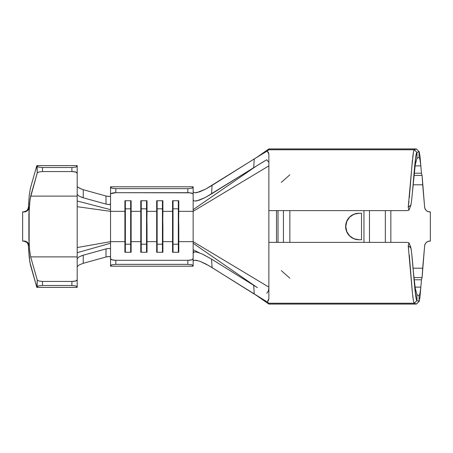 <?xml version="1.0" encoding="UTF-8"?>
<svg xmlns="http://www.w3.org/2000/svg" width="453" height="453" viewBox="0 0 453 453"><rect width="100%" height="100%" fill="white"/><g stroke="black" fill="none" stroke-linecap="round" stroke-linejoin="round"><path stroke-width="0.68" d="M264.275 161.177L205.254 197.531L196.834 200.894L194.847 201.064L193.578 200.673L193.142 199.773L193.142 211.336L178.782 211.336L178.782 200.73L172.553 200.73L172.553 211.336L162.899 211.336L162.899 200.73L156.67 200.73L156.67 211.336L147.015 211.336L147.015 200.73L140.787 200.73L140.787 211.336L131.132 211.336L131.132 241.664L130.662 244.19L131.132 211.336L140.787 211.336L140.787 241.664L131.132 241.664L131.132 226.5L130.662 226.5L130.662 208.81L131.132 211.336L131.132 200.73L124.903 200.73L124.903 241.664L110.543 241.664L110.543 211.336L124.903 211.336L110.543 211.336L110.543 194.269L110.945 193.663L115.838 192.695L189.875 192.814L192.74 193.663L193.142 194.269L193.142 199.773L193.142 186.789L110.543 186.789L193.142 186.789L192.74 187.819L191.591 188.255L187.848 188.652L187.848 192.695L115.838 192.695L115.838 188.652L187.848 188.652L115.838 188.652L112.095 188.255L110.945 187.819L110.543 186.789L110.543 194.269L110.543 187.304L112.095 188.255L115.838 188.652L115.838 192.695A5.294 1.574 0 0 0 110.543 194.269L110.543 203.98L109.213 204.603L106.002 204.093L83.239 197.797L79.077 196.121L77.186 194.331L77.186 200.996L110.543 209.66L110.543 203.98L110.198 204.433L107.752 204.479M147.015 226.5L147.015 241.664L146.551 244.19L147.015 211.336L156.67 211.336L156.67 241.664L147.015 241.664L147.015 226.5L146.551 226.5L146.551 208.81L147.015 211.336L147.015 200.73L140.787 200.73L140.787 211.336L141.251 208.81L146.551 208.81L146.551 200.73L147.015 226.5M162.899 226.5L162.899 241.664L162.434 244.19L162.899 211.336L172.553 211.336L172.553 241.664L162.899 241.664L162.899 226.5L162.434 226.5L162.434 208.81L162.899 211.336L162.899 200.73L156.67 200.73L156.67 211.336L157.14 208.81L162.434 208.81L162.434 200.73L162.899 226.5M178.782 226.5L178.782 241.664L178.318 244.19L178.782 211.336L193.142 211.336L193.142 241.664L178.782 241.664L178.782 226.5L178.318 226.5L178.318 208.81L178.782 211.336L178.782 200.73L172.553 200.73L172.553 211.336L173.023 208.81L178.318 208.81L178.318 200.73L178.782 226.5M28.947 244.575L29.145 245.713L28.375 245.741L29.241 257.672L30.436 264.977L36.84 287.389L37.633 286.256L38.828 285.849L42.435 285.486L42.542 281.438L38.958 281.03L37.265 280.016L30.651 256.879L37.265 280.016L36.84 287.389L29.807 261.993L28.375 245.741L29.145 245.713L28.884 238.204L29.581 249.846L30.651 256.879L77.186 256.879L77.186 258.669L79.077 256.879L83.239 255.203L83.233 263.306L105.996 256.998L106.002 248.907L83.239 255.203L106.002 248.907L109.213 248.397L110.543 249.02L110.543 241.664L124.903 241.664L124.903 252.27L131.132 252.27L131.132 241.664L140.787 241.664L140.787 252.27L147.015 252.27L147.015 241.664L156.67 241.664L156.67 252.27L162.899 252.27L162.899 241.664L172.553 241.664L172.553 252.27L178.782 252.27L178.782 241.664L193.142 241.664L268.861 287.123L268.861 250.854L268.861 287.123L193.142 241.664L193.142 243.25L255.798 286.562M109.213 248.397L110.543 249.02L110.543 258.731A5.294 1.574 180 0 0 115.838 260.305L187.848 260.305L115.838 260.305L115.838 264.348L187.848 264.348L115.838 264.348L112.095 264.745L110.543 265.696L110.543 258.731L110.543 266.211L193.142 266.211L110.543 266.211L110.945 265.181L112.095 264.745L115.838 264.348L115.838 260.305L112.095 259.846L110.543 258.731L110.543 243.25L77.186 252.689L110.543 243.25L110.543 241.664L77.186 247.542L110.543 241.664L110.543 211.336L77.186 206.698L110.543 211.336L110.543 209.66L77.186 200.996L77.186 256.879L30.651 256.879L29.581 249.846L28.884 238.204L28.884 214.796L29.581 203.154L30.651 196.121L37.265 172.984L38.958 171.97L42.542 171.562L42.435 167.514L38.828 167.151L37.633 166.744L36.84 165.611L30.436 188.023L36.84 165.611L37.265 172.984L30.079 198.946L28.884 214.796L29.145 207.287L28.375 207.259L29.241 195.328L30.436 188.023L29.241 195.328L28.375 207.259L29.145 207.287L28.828 208.765L27.735 210.424L25.991 211.608L22.65 211.857L22.65 241.143L25.051 241.098M429.908 211.942L430.35 211.942L430.35 241.058L429.908 241.058A5.294 5.294 0 0 0 424.631 245.894L422.683 268.199L413.085 268.199L422.683 268.199L422.077 277.564L413.968 277.564L422.077 277.564L424.631 245.894L425.157 244.014L426.33 242.451L427.989 241.421L430.35 241.058L430.35 211.942L427.989 211.579L429.908 211.942A5.294 5.294 0 0 1 424.631 207.106L422.683 184.801L413.085 184.801L422.683 184.801L422.077 175.436L413.968 175.436L422.077 175.436L421.477 173.205L420.831 165.877L415.095 165.877L420.831 165.877L419.937 155.606L419.048 151.636L419.048 157.406L416.992 158.227L416.992 152.457L419.048 151.636L419.048 157.406L416.992 158.227L416.992 152.457L415.854 156.257L413.47 180.181L415.231 164.92L416.992 158.227L415.231 164.92L411.692 199.558M425.157 208.992L425.31 209.275M426.33 210.549L427.989 211.579L426.33 210.549L425.157 208.986L424.631 207.106L422.077 175.436L421.477 173.205L419.937 155.566M363.957 242.383L363.957 210.617L363.957 242.383M289.858 210.617L289.858 242.383L289.858 210.617M353.804 238.731L358.872 239.739L353.804 238.731L349.512 235.86L346.641 231.568L345.633 226.5L346.641 221.432L349.512 217.14L353.804 214.269L358.872 213.261A13.239 13.239 0 0 0 345.633 226.5A13.239 13.239 0 0 0 358.872 239.739L358.895 239.739A13.239 13.109 -90 0 1 345.786 226.5A13.239 13.109 -90 0 1 358.895 213.261L361.517 213.261L361.517 239.739L358.895 239.739L361.517 239.739L361.517 213.261L358.895 213.261L353.878 214.269L349.625 217.14L346.783 221.432L345.786 226.5L346.783 231.568L349.625 235.86L353.878 238.731L358.895 239.739L361.517 239.739M402.451 210.617L268.861 210.617L268.861 154.196L268.861 242.383L406.681 242.383L408.974 242.791L410.65 246.891L411.449 251.421M414.212 173.205L421.477 173.205L414.212 173.205M385.344 210.617L385.344 242.383L385.344 210.617M390.848 210.617L390.848 242.383L390.848 210.617M421.477 279.795L414.212 279.795L421.477 279.795L422.077 277.564L421.477 279.795L420.831 287.123L421.477 279.795M276.489 242.383L276.489 210.617L276.489 242.383M369.461 242.383L369.461 210.617L369.461 242.383M411.698 253.476L414.721 287.23L416.233 298.714L416.992 300.543L416.992 294.773L419.048 295.594L419.048 301.364L416.992 300.543L416.992 294.773L419.048 295.594L419.048 301.364L416.335 304.065L416.539 303.804L416.335 304.065L414.257 303.238L268.861 303.238L268.861 304.059L416.318 304.059L268.861 304.071L416.364 304.071M415.095 287.123L420.831 287.123C420.237 292.411 419.642 295.231 419.048 295.594C419.642 295.231 420.237 292.411 420.831 287.123L420.611 289.96L420.831 287.123L415.095 287.123M281.302 270.605L289.858 278.182M289.858 174.818L281.302 182.395M419.495 152.593L419.048 151.636L416.992 152.457L414.28 149.756L416.318 148.941L268.861 148.941L268.861 149.762L414.257 149.762L416.335 148.935L419.048 151.636L416.335 148.935L268.861 148.941L257.027 157.185L268.861 148.929L416.364 148.929M419.048 157.406C419.642 157.769 420.237 160.589 420.831 165.877C420.237 160.589 419.642 157.769 419.048 157.406L419.087 157.401M411.449 201.579L410.939 204.949L408.974 210.209L406.681 210.617L408.974 210.209L408.227 207.259L411.273 173.239M268.148 301.166L268.861 298.804L268.861 242.383L268.861 298.804L267.219 301.975L268.861 303.238L414.257 303.238L413.487 301.251L412.372 292.723L408.227 245.741L408.974 242.791L406.681 242.383L268.861 242.383L268.861 210.617L406.681 210.617M413.787 150.566L414.257 149.762L268.861 149.762L267.219 151.025L268.861 154.196M412.694 157.338L413.487 151.738L414.257 149.762L416.992 152.457C414.971 151.851 412.955 193.878 410.939 204.943L408.974 210.209L408.227 207.259L410.939 204.949L408.227 207.259L408.963 201.279M409.331 197.706L412.4 159.971M266.743 159.762L268.352 161.846L266.743 159.762L253.691 167.667L254.258 158.924L212.095 185.368L211.551 193.89L253.691 167.667L254.258 158.924L267.219 151.025L268.861 149.762L268.861 148.941M413.787 302.445L414.28 303.244L416.992 300.543L414.28 303.244L416.335 304.065L419.048 301.364L419.495 300.401L419.268 301.149M419.716 299.133L420.163 295.197M419.937 297.423L420.611 289.96M416.992 294.773L415.231 288.08L413.47 272.825L415.231 288.08L416.992 294.773M413.487 301.251L412.745 296.098M268.408 291.007L266.743 293.238L268.408 291.007L268.861 287.666M278.017 242.383L278.017 210.617L278.017 242.383M283.448 210.617L283.448 242.383L283.448 210.617M193.142 199.773L193.142 209.66L255.849 166.387L193.142 209.66L193.142 211.336L268.861 165.877L193.142 211.336L193.142 253.227L193.85 252.162M255.866 166.376L256.777 165.747M257.004 287.395L193.142 243.25L193.142 258.731L193.142 253.227L193.573 252.332L194.835 251.936L196.806 252.106L202.157 253.957L211.551 259.11L256.37 286.998M202.938 254.32L211.551 259.11L212.095 267.632L254.258 294.076L253.691 285.333L211.551 259.11L212.095 267.632L205.656 263.884L199.439 261.087M268.861 304.059L256.981 295.786L268.861 304.059L268.861 303.238L267.219 301.975L255.418 294.807M267.219 301.975L208.873 265.679L199.575 261.138L194.852 260.209M196.976 260.39L194.915 260.203L193.595 260.6L193.142 261.517L193.142 253.227L193.142 261.517M193.142 251.33L194.173 252.049L193.142 251.33M256.981 295.786L257.768 296.296M193.142 249.75L199.388 252.836M193.142 191.483L193.59 192.395L194.898 192.791L196.947 192.61L205.628 189.133L264.773 152.429L267.219 151.025L268.691 152.916M193.142 266.211L193.142 258.731L191.591 259.846L187.848 260.305L187.848 264.348L191.591 264.745L192.74 265.181L193.142 266.211M81.013 255.956L83.239 255.203L83.233 263.306L79.077 264.977L77.186 266.766M110.192 256.658L110.543 257.106L109.207 256.489L105.996 256.998L83.233 263.306L79.077 264.977M83.103 189.66L106.081 196.024M106.002 204.093L105.996 196.002L83.233 189.694L83.239 197.797L106.002 204.093L105.996 196.002L109.224 196.511M110.181 196.353L110.543 195.894L110.192 196.342L107.746 196.387M77.186 186.234L77.718 187.078M77.65 187.015L81.308 189.06M78.924 187.933L83.233 189.694L83.239 197.797L81.042 197.055M79.077 196.121L77.186 194.331L77.186 165.611L76.784 166.664L75.634 167.112L71.891 167.514L71.891 171.562L75.634 172.015L77.186 173.114L77.186 279.886L77.186 258.669L79.077 256.879M77.186 287.389L77.186 279.886L75.634 280.985L71.891 281.438L71.891 285.486L75.634 285.888L76.784 286.336L77.186 287.389L36.84 287.389L77.186 287.389M27.826 209.286L27.995 208.924M26.5 210.905L27.004 210.441M23.528 211.993L25.226 211.642M23.454 241.002L26.744 242.304L27.916 243.901L28.375 245.741L27.973 244.02L26.931 242.485L25.476 241.46L23.873 241.024M42.435 285.486L71.891 285.486L42.435 285.486L42.542 281.438L71.891 281.438L42.542 281.438L38.958 281.03L37.265 280.016L37.089 286.743L38.828 285.849L42.435 285.486M30.651 196.121L77.186 196.121L30.651 196.121M42.542 171.562L71.891 171.562L42.542 171.562L42.435 167.514L71.891 167.514L42.435 167.514L38.828 167.151L37.089 166.257L37.265 172.984L38.958 171.97L42.542 171.562M36.84 165.611L77.186 165.611L36.84 165.611M361.517 213.261L358.895 213.261M173.023 200.73L173.023 208.81L173.023 200.73M178.318 244.19L173.023 244.19L173.023 208.81L178.318 208.81L178.318 244.19L178.782 241.664L178.782 252.27L172.553 252.27L172.553 211.336L173.023 208.81L173.023 244.19L172.553 241.664L173.023 244.19L173.023 252.27L173.023 244.19L178.318 244.19L178.318 252.27L178.318 244.19M157.14 200.73L157.14 208.81L157.14 200.73M162.434 244.19L157.14 244.19L157.14 208.81L162.434 208.81L162.434 244.19L162.899 241.664L162.899 252.27L156.67 252.27L156.67 211.336L157.14 208.81L157.14 244.19L156.67 241.664L157.14 244.19L157.14 252.27L157.14 244.19L162.434 244.19L162.434 252.27L162.434 244.19M141.251 200.73L141.251 208.81L141.251 200.73M146.551 244.19L141.251 244.19L141.251 208.81L146.551 208.81L146.551 244.19L147.015 241.664L147.015 252.27L140.787 252.27L140.787 211.336L141.251 208.81L141.251 244.19L140.787 241.664L141.251 244.19L141.251 252.27L141.251 244.19L146.551 244.19L146.551 252.27L146.551 244.19M131.132 211.336L131.132 200.73L124.903 200.73L124.903 211.336L125.368 208.81L130.662 208.81L130.662 200.73L130.662 208.81L131.132 211.336M125.368 200.73L125.368 208.81L125.368 200.73M130.662 244.19L125.368 244.19L125.368 208.81L130.662 208.81L130.662 244.19L131.132 241.664L131.132 252.27L124.903 252.27L124.903 211.336L125.368 208.81L125.368 244.19L124.903 241.664L125.368 244.19L125.368 252.27L125.368 244.19L130.662 244.19L130.662 252.27L130.662 244.19M107.746 256.613L105.996 256.998L106.002 248.907L107.746 248.521M71.891 167.514L71.891 171.562A5.294 1.552 0 0 1 77.186 173.114L77.186 166.138L75.634 167.112L71.891 167.514M71.891 281.438L71.891 285.486L75.634 285.888L77.186 286.862L77.186 279.886A5.294 1.552 180 0 1 71.891 281.438M187.848 188.652L187.848 192.695A5.294 1.574 0 0 1 193.142 194.269L193.142 187.304L191.591 188.255L187.848 188.652M187.848 260.305L187.848 264.348L191.591 264.745L193.142 265.696L193.142 258.731A5.294 1.574 180 0 1 187.848 260.305M254.258 294.076L253.691 285.333L257.412 287.644M193.59 192.395L194.898 192.791L199.541 191.874L205.628 189.133L212.095 185.368L211.551 193.89L205.254 197.531L199.348 200.181L194.847 201.064L193.578 200.673M411.613 168.765L413.487 151.738M420.384 292.689L420.412 292.406M408.589 248.38L408.227 245.741L410.939 248.051L408.227 245.741L408.974 242.791L410.939 248.051C412.955 259.122 414.971 301.149 416.992 300.543L419.048 301.364M412.372 292.723L409.331 255.277M29.145 245.713L29.145 207.287L28.511 209.411L27.101 210.973L25.057 211.902L22.65 211.857L22.65 241.143L24.468 241.007L26.138 241.46L27.599 242.446L28.749 244.048L29.117 245.384M27.095 242.021L28.511 243.589M24.609 211.845L22.956 211.925L24.609 211.845M22.956 241.075L24.604 241.155L22.956 241.075M23.448 211.998L26.738 210.702L27.916 209.099L28.375 207.259M256.109 166.166L256.755 165.764M268.861 304.071L256.964 295.775M268.861 148.929L257.819 156.676M416.426 148.958L419.167 151.681M419.167 301.319L416.426 304.042"/></g></svg>
